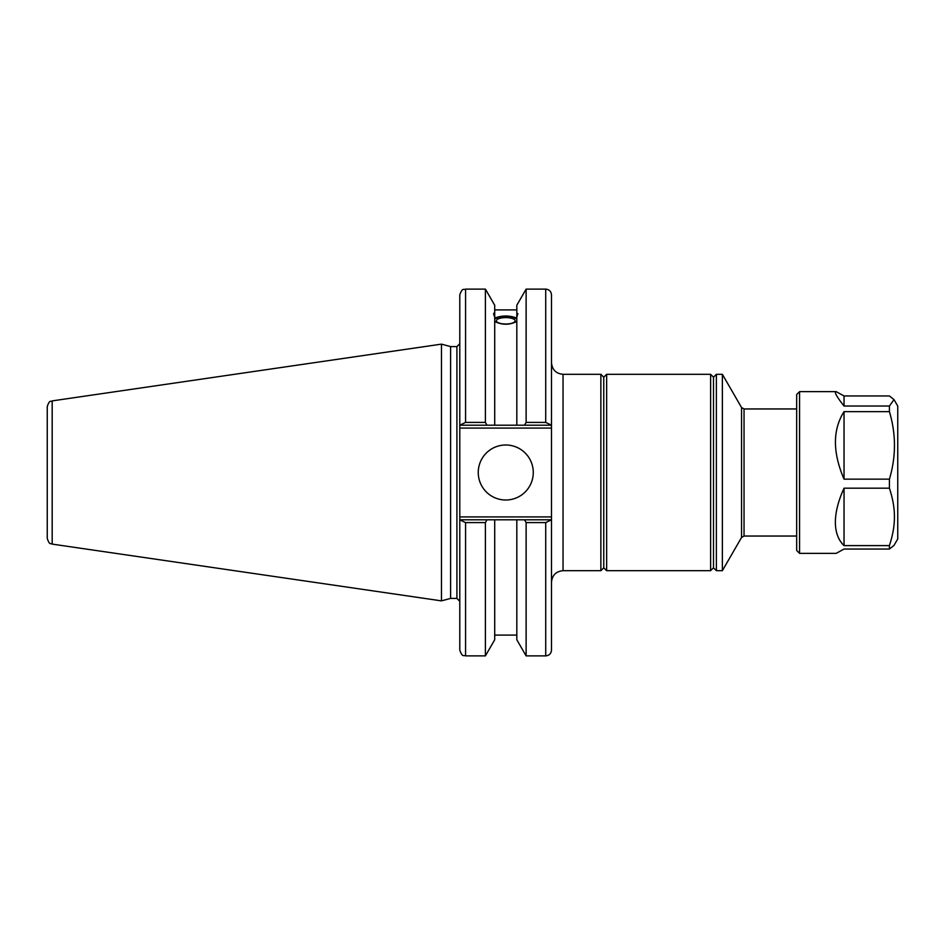 <?xml version="1.0" encoding="UTF-8"?>
<svg xmlns="http://www.w3.org/2000/svg" width="945" height="945" viewBox="0 0 945 945"><rect width="100%" height="100%" fill="white"/><g stroke="black" fill="none" stroke-linecap="round" stroke-linejoin="round"><path stroke-width="1.42" d="M600.866 570.685L603.76 567.803L606.643 570.685L606.643 374.314L603.76 377.197L603.76 567.803L603.76 377.197L600.866 374.314L600.866 570.685L563.043 570.685L563.043 374.314C556.026 373.629 552.175 369.779 551.49 362.762M551.49 425.191L551.49 294.887C551.148 291.379 549.222 289.453 545.714 289.111L545.714 422.415L551.49 425.191L551.49 516.915L459.79 516.915L459.79 650.113C462.518 657.98 463.841 654.779 465.566 655.889L465.566 522.585L459.79 519.809M551.49 519.809L545.714 522.585L545.714 655.889C549.222 655.547 551.148 653.621 551.49 650.113L551.49 516.915M550.651 519.809L524.522 519.809L526.129 522.585L526.129 655.889L545.714 655.889M524.522 519.809L516.82 519.809L516.82 639.765L526.129 655.889M496.397 320.804A9.367 3.201 180 0 1 505.764 317.603A9.367 3.201 180 0 1 515.131 320.804A9.367 3.201 180 0 1 505.764 324.005A9.367 3.201 180 0 1 496.397 320.804M517.895 313.586L516.82 317.095L516.82 313.693L517.895 313.586M516.82 321.489C509.449 325.127 502.078 325.127 494.707 321.489M494.707 317.095C493.314 313.61 493.314 312.476 494.707 313.693L494.707 425.191L550.651 425.191M493.633 313.586L494.707 313.693L494.707 305.235L485.399 289.111L485.399 422.415L465.566 422.415L465.566 289.111C463.865 290.221 462.542 286.996 459.79 294.887L459.79 428.085L551.49 428.085M494.707 318.087C502.078 315.311 509.449 315.311 516.82 318.087M516.82 319.103A12.131 4.146 0 0 0 505.764 316.646A12.131 4.146 0 0 0 494.707 319.103M516.82 317.095L516.82 425.191M516.82 313.693L516.82 305.235L526.129 289.111L526.129 422.415L524.522 425.191M459.79 516.915L459.79 428.085M450.611 598.409L450.611 346.591L456.907 346.591L456.907 598.409L450.611 598.409L441.457 600.866L52.188 544.107L52.188 400.893C50.794 402.086 49.648 399.239 47.25 406.61L47.25 538.39C49.648 545.761 50.794 542.914 52.188 544.107M516.82 519.809L460.628 519.809M465.566 522.585L485.399 522.585L487.006 519.809M485.399 522.585L485.399 655.889L465.566 655.889M459.79 425.191L465.566 422.415M52.188 400.893L441.457 344.134L441.457 600.866M460.628 425.191L494.707 425.191M526.129 522.585L545.714 522.585M545.714 422.415L526.129 422.415M487.006 425.191L485.399 422.415M478.253 472.5A27.511 27.511 0 0 1 519.514 448.674A27.511 27.511 0 0 1 519.514 496.326A27.511 27.511 0 0 1 478.253 472.5M494.707 519.809L494.707 639.765L485.399 655.889M741.541 537.481L744.046 536.039L744.046 408.961L741.541 407.519L741.541 537.481L722.37 570.685L722.37 374.314L716.393 374.314L716.393 570.685L713.499 567.803L713.499 377.197L713.499 567.803L710.616 570.685L710.616 374.314L713.499 377.197L716.393 374.314M799.564 391.632L799.564 553.368L796.67 550.474L796.67 394.526L799.564 391.632L836.148 391.632C833.962 391.773 836.585 396.569 844.039 406.031L889.41 406.031L894.005 399.605L889.41 395.955L844.039 395.955L836.148 391.632M894.005 399.605L897.75 406.078L897.75 538.922L894.005 545.395L889.41 549.045L889.41 545.619C892.824 535.213 894.49 525.644 894.419 516.903C894.49 508.162 892.824 498.582 889.41 488.187L889.41 479.15C896.143 456.648 896.143 434.145 889.41 411.642L889.41 406.031M889.41 549.045L844.039 549.045L836.148 553.368L799.564 553.368M844.039 545.619L844.039 488.187C838.309 500.744 835.427 512.095 835.368 522.231C835.427 532.295 838.309 540.091 844.039 545.619L889.41 545.619M844.039 488.187L889.41 488.187M844.039 479.15L844.039 411.642C832.569 429.845 832.569 452.336 844.039 479.15L889.41 479.15M844.039 411.642L889.41 411.642M844.039 406.031L844.039 395.955M563.043 570.685C556.026 571.371 552.175 575.221 551.49 582.238M563.043 374.314L600.866 374.314M456.907 598.409L459.79 601.303M456.907 346.591L459.79 343.696M465.566 289.111L485.399 289.111M526.129 289.111L545.714 289.111M494.707 309.913L516.82 309.913M494.707 635.087L516.82 635.087M450.611 346.591L441.457 344.134M796.67 408.961L744.046 408.961M796.67 536.039L744.046 536.039M741.541 407.519L722.37 374.314M722.37 570.685L716.393 570.685M606.643 570.685L710.616 570.685M606.643 374.314L710.616 374.314"/></g></svg>
